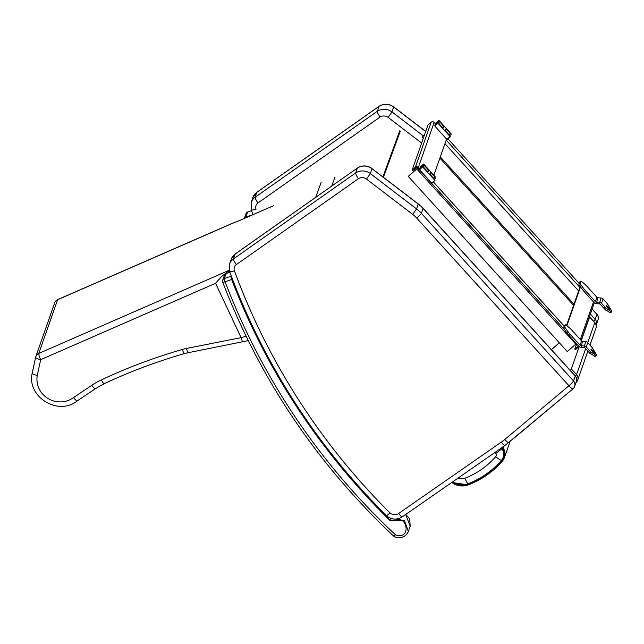 <?xml version="1.0" encoding="UTF-8"?>
<svg xmlns="http://www.w3.org/2000/svg" width="644" height="644" viewBox="0 0 644 644"><rect width="100%" height="100%" fill="white"/><g stroke="black" fill="none" stroke-linecap="round" stroke-linejoin="round"><path stroke-width="0.97" d="M423.028 166.377L424.098 165.444L423.559 164.035L420.339 166.82L423.816 164.212L435.73 177.342L435.771 178.147L434.982 177.43L433.823 178.436M424.098 165.444A4.428 0.894 -130.9 0 1 427.383 168.953A4.428 0.894 -130.9 0 1 428.518 171.529A4.428 0.894 -130.9 0 1 426.473 170.346A4.428 0.894 -130.9 0 1 423.567 166.973L422.778 166.257L419.389 169.517L431.77 183.17L434.982 180.384L431.512 182.977M419.598 169.855L422.609 166.732M422.818 167.062L434.732 180.191M434.982 177.43A4.428 0.894 -130.9 0 0 432.076 174.065A4.428 0.894 -130.9 0 0 430.031 172.882A4.428 0.894 -130.9 0 0 431.166 175.45A4.428 0.894 -130.9 0 0 434.45 178.968L434.99 180.384L431.77 183.17M420.339 166.82L419.389 169.517M421.305 167.537L420.782 166.756L420.154 168.535L422.77 166.273L420.17 168.519M436.624 123.881L436.101 123.101L435.473 124.88L437.928 123.076L434.708 125.87L435.658 123.165L439.136 120.565L451.05 133.686L451.09 134.499L450.301 133.775L449.142 134.781M435.658 123.165L438.878 120.372L436.101 123.101M438.347 122.722L439.417 121.788L438.717 120.839M439.417 121.788A4.428 0.894 -130.9 0 1 442.702 125.298A4.428 0.894 -130.9 0 1 443.837 127.874A4.428 0.894 -130.9 0 1 441.792 126.691A4.428 0.894 -130.9 0 1 438.886 123.326L438.097 122.602L435.473 124.88M434.708 125.87L437.928 123.076M438.137 123.415L450.051 136.544L446.831 139.329L450.051 136.544M447.089 139.515L450.309 136.729L449.77 135.312A4.428 0.894 -130.9 0 1 446.485 131.803A4.428 0.894 -130.9 0 1 445.35 129.227A4.428 0.894 -130.9 0 1 447.395 130.41A4.428 0.894 -130.9 0 1 450.301 133.775M434.917 126.2L446.831 139.329M596.481 355.383A3.727 0.757 -130.9 0 1 595.652 355.118L591.023 351.994A2.801 0.564 -130.9 0 1 589.59 350.682L586.217 346.971A3.027 2.946 -160.7 0 0 584.132 345.965L581.041 345.756A1.401 1.36 19.3 0 1 580.075 345.289L570.141 334.357A5.603 1.127 -130.9 0 1 568.33 332.127L565.513 328.239A2.801 0.564 -130.9 0 1 564.764 326.685L565.408 324.85A2.801 0.564 -130.9 0 1 565.448 324.793A2.801 0.564 -130.9 0 1 566.527 325.357L569.747 328.102A5.603 1.127 -130.9 0 1 571.671 330.002L581.604 340.942A1.401 1.36 -160.7 0 0 582.562 341.409L585.662 341.61A3.027 2.946 19.3 0 1 587.747 342.616L591.12 346.335A2.801 0.564 -130.9 0 1 592.416 348.018L596.046 353.999A3.727 0.757 -130.9 0 1 596.481 355.383L595.281 356.43A3.727 0.757 -130.9 0 1 594.452 356.156L589.815 353.033A2.801 0.564 -130.9 0 1 588.391 351.729L585.018 348.01A1.401 1.36 -160.7 0 0 584.052 347.543L580.952 347.341A3.027 2.946 19.3 0 1 578.867 346.335L568.942 335.395A5.603 1.127 -130.9 0 1 567.131 333.173L564.313 329.285A2.801 0.564 -130.9 0 1 563.564 327.724L564.208 325.896A2.801 0.564 -130.9 0 1 564.241 325.84A2.801 0.564 -130.9 0 1 564.305 325.808M594.203 353.339L590.951 349.636L591.466 349.145L594.501 352.493A2.318 2.254 19.3 0 0 592.907 351.721L592.73 351.713M594.501 352.493L594.211 353.331A2.318 2.254 -160.7 0 0 594.122 353.242M591.345 354.063A2.318 2.254 19.3 0 1 589.775 353.298L588.841 352.196M611.8 311.736A3.727 0.757 -130.9 0 1 610.971 311.463L606.342 308.339A2.801 0.564 -130.9 0 1 604.909 307.035L601.536 303.316A3.027 2.946 -160.7 0 0 599.451 302.31L596.36 302.108A1.401 1.36 19.3 0 1 595.394 301.642L585.46 290.702A5.603 1.127 -130.9 0 1 583.649 288.48L580.832 284.592A2.801 0.564 -130.9 0 1 580.083 283.03L580.727 281.203A2.801 0.564 -130.9 0 1 580.767 281.146A2.801 0.564 -130.9 0 1 581.846 281.702L585.066 284.455A5.603 1.127 -130.9 0 1 586.99 286.355L596.924 297.287A1.401 1.36 -160.7 0 0 597.882 297.753L600.981 297.963A3.027 2.946 19.3 0 1 603.066 298.969L606.439 302.68A2.801 0.564 -130.9 0 1 607.735 304.371L611.365 310.352A3.727 0.757 -130.9 0 1 611.8 311.736L610.601 312.775A3.727 0.757 -130.9 0 1 609.771 312.509L605.135 309.378A2.801 0.564 -130.9 0 1 603.71 308.074L600.337 304.362A1.401 1.36 -160.7 0 0 599.371 303.896L596.272 303.686A3.027 2.946 19.3 0 1 594.187 302.68L584.261 291.74A5.603 1.127 -130.9 0 1 582.45 289.518L579.632 285.63A2.801 0.564 -130.9 0 1 578.884 284.076L579.528 282.241A2.801 0.564 -130.9 0 1 579.56 282.185A2.801 0.564 -130.9 0 1 579.624 282.161M609.522 309.684L606.487 306.335L606.511 305.304L609.82 308.846A2.318 2.254 19.3 0 0 608.226 308.074L608.049 308.057M609.82 308.846L609.53 309.684A2.318 2.254 -160.7 0 0 609.441 309.587M606.664 310.416A2.318 2.254 19.3 0 1 605.094 309.643L604.161 308.548M435.425 123.833L434.128 122.408A2.101 2.045 19.3 0 0 431.174 122.207L427.954 124.992L412.152 170.016L412.715 170.636L415.831 167.939A1.401 1.36 19.3 0 1 417.803 168.068L430.997 182.413M419.622 168.857L418.326 167.432A2.101 2.045 -160.7 0 0 415.372 167.231L412.152 170.016M446.574 139.048L433.863 175.281M578.32 345.723A1.401 1.36 19.3 0 1 577.885 346.448L574.778 349.145L576.324 344.725M564.901 330.09L418.737 169.098L417.698 170L418.214 168.527M566.551 325.373L580.212 286.435M574.778 349.145L575.342 349.764L578.554 346.979A2.101 2.045 -160.7 0 0 578.98 346.448M566.881 325.655L580.51 286.838M417.698 170L576.718 345.16L577.33 344.637M417.819 168.092L408.248 176.376L417.698 167.971M408.248 176.376L567.267 351.535L575.8 344.146M447.91 138.806L579.133 283.352M424.525 134.781L422.214 136.56L424.629 134.475M422.11 136.866L423.317 138.202M440.303 156.911L573.989 304.169M598.018 319.859L598.018 319.859A5.603 5.603 0 0 0 596.875 314.24A5.603 0.628 137.8 0 1 596.875 314.409A5.603 5.45 19.3 0 1 598.018 319.859L596.304 324.745A5.603 5.603 0 0 1 596.127 325.18A5.603 5.45 -160.7 0 0 596.304 324.745L596.304 324.745A5.603 5.45 -160.7 0 0 595.161 319.295A5.603 0.628 137.8 0 1 593.599 321.267M379.099 106.284L256.916 192.234A5.603 1.063 54.9 0 0 256.827 192.355L379.01 106.405A12.606 12.26 19.3 0 1 393.685 107.033L393.693 106.872C388.936 103.612 384.074 103.418 379.107 106.276L377.295 111.283L255.113 197.241A5.603 1.063 54.9 0 0 257.994 202.924L380.081 117.031C378.157 114.213 377.231 112.298 377.295 111.283A12.606 12.26 -160.7 0 1 391.971 111.919L388.155 117.425L421.627 143.032M573.047 388.726A5.603 1.119 -129.9 0 1 572.975 388.839A5.603 1.119 -129.9 0 1 568.95 385.764A5.603 0.628 -42.2 0 0 573.522 380.95L575.237 376.072A5.603 0.628 -42.2 0 0 575.237 375.895A5.603 5.603 0 0 1 576.38 381.514L576.38 381.514A5.603 5.45 -160.7 0 0 575.237 376.072L423.044 208.423A5.603 0.628 -42.2 0 0 423.044 208.254L575.237 375.895M501.314 442.114A50.417 49.057 -160.7 0 0 504.791 439.466L568.95 385.764L416.749 218.123A5.603 0.628 -42.2 0 0 421.329 213.309L573.522 380.95A5.603 5.45 19.3 0 1 574.665 386.4L574.665 386.4A5.603 5.603 0 0 1 572.975 388.839L504.944 445.495L402.299 516.842A5.603 1.055 55.2 0 1 398.676 513.469L501.314 442.114A5.603 1.055 55.2 0 0 504.944 445.495M358.442 178.694L236.356 264.579A5.603 1.063 -125.1 0 1 233.474 258.904L355.657 172.946A12.606 12.26 19.3 0 1 370.332 173.574L366.517 179.088A7.003 6.81 -160.7 0 0 358.442 178.694C356.518 175.868 355.593 173.952 355.657 172.946L357.372 168.06L235.189 254.018A5.603 1.063 -125.1 0 1 235.277 253.897L357.372 168.06A12.606 12.26 -160.7 0 1 372.047 168.696L418.27 203.874L423.044 208.254M236.356 264.579A5.603 5.45 -160.7 0 0 234.416 270.81A668.037 649.973 -160.7 0 0 390.039 512.994L386.65 515.707M402.299 516.842C396.881 520.102 391.665 519.78 386.65 515.876L386.65 515.876C316.156 445.423 263.798 363.965 229.586 271.518L229.522 264.104A11.206 10.9 19.3 0 1 233.474 258.904L235.189 254.018A11.206 10.9 -160.7 0 0 231.236 259.226L235.277 253.897M418.27 203.874L416.547 208.922A35.009 34.068 19.3 0 1 421.329 213.309L423.044 208.423A35.009 34.068 -160.7 0 0 418.262 204.035L372.047 168.696L370.332 173.574L416.547 208.922L412.732 214.436L366.517 179.088M240.945 219.918L241.725 219.596M240.759 219.998L273.386 205.75L239.777 220.449A46.948 7.841 -25.2 0 0 232.275 223.444L241.371 219.749M229.208 270.271L38.761 353.443A5.603 0.894 66.4 0 0 40.685 359.666L215.563 283.288L221.802 276.284L229.28 270.552M246.113 336.305L241.057 337.561L242.482 341.835M73.577 397.565A22.878 22.258 19.3 0 1 47.93 398.467A22.878 22.258 19.3 0 1 37.272 375.412L40.685 359.666A5.603 1.288 -167.8 0 1 35.637 357.259L32.2 373.101C26.597 396.841 58.202 416.306 77.216 400.93L95.368 388.718A5.603 1.047 -123.9 0 1 91.81 385.289L73.577 397.565C75.606 400.206 76.845 401.284 77.304 400.81M37.272 375.412C33.963 374.663 32.281 373.874 32.208 373.069L32.2 373.101M35.637 357.259L35.637 357.259A5.603 1.288 -167.8 0 1 35.645 357.227A5.603 5.45 -160.7 0 1 35.823 356.591A5.603 5.603 0 0 0 35.637 357.259M232.42 223.291L57.719 299.589A5.603 0.894 66.4 0 0 57.614 299.726L38.761 353.443A5.603 5.45 -160.7 0 0 35.823 356.591L54.676 302.865A5.603 5.45 19.3 0 1 57.614 299.726L232.275 223.444M215.563 283.288L241.057 337.561M452.732 481.784A15.601 15.182 -160.7 0 0 467.705 483.894C480.971 478.79 492.217 470.933 501.426 460.323A9.877 9.604 -160.7 0 0 502.022 448.812L501.435 447.934M467.705 483.894L464.767 478.267A8.493 8.259 19.3 0 1 458.158 478.017M502.022 448.812L495.84 453.432A2.769 2.689 19.3 0 1 495.679 456.66C487.234 466.385 476.93 473.582 464.767 478.267M575.953 382.729L576.71 381.836A5.603 5.603 0 0 0 577.716 380.073A5.603 5.45 -160.7 0 1 576.766 381.747A5.603 1.216 -139.8 0 1 576.71 381.836L576.71 381.836A5.603 1.216 -139.8 0 1 576.227 381.94M579.197 346.641L571.365 368.956A5.603 0.62 137.4 0 1 570.278 370.429M589.397 316.88A5.603 0.62 137.4 0 1 589.582 316.896A5.603 0.62 137.4 0 1 589.582 317.065L581.315 340.62M551.441 349.684L559.314 342.777M247.827 211.981A2.801 0.411 70.9 0 0 247.747 211.957A2.801 0.411 70.9 0 0 247.69 212.029L251.53 210.693M251.514 210.652L247.747 211.957A2.801 2.801 0 0 0 246.016 213.679L246.016 213.679A2.801 2.729 19.3 0 1 247.69 212.029L245.976 216.907A2.801 0.411 70.9 0 0 246.024 217.696M252.496 214.871L245.976 216.907A2.801 2.729 -160.7 0 0 244.35 218.429L246.016 213.679M252.754 213.977L252.512 214.645M405.672 514.5L410.18 526.277L408.368 531.445L404.488 520.577L390.119 520.127C319.529 450.993 266.697 370.775 231.631 279.472L230.874 276.308L224.337 278.57A2.801 0.411 70.9 0 0 225.094 281.758A2.801 0.499 159.1 0 1 222.687 282.144A2.801 0.499 159.1 0 1 222.695 282.064A2.801 2.729 -160.7 0 1 222.663 280.221L222.663 280.221A2.801 2.801 0 0 0 222.687 282.144C259.967 379.075 316.8 463.583 393.178 535.687L395.577 534.914A679.42 661.05 19.3 0 1 225.094 281.758L231.639 279.496C266.785 370.67 319.529 450.993 389.853 520.449L393.846 520.988C407.733 513.01 411.766 540.606 395.577 534.914M226.189 273.636A2.801 0.411 70.9 0 0 226.1 273.62A2.801 0.411 70.9 0 0 226.052 273.684L229.892 272.356M224.378 275.334L224.378 275.334A2.801 2.729 19.3 0 1 226.052 273.684L224.337 278.57A2.801 2.729 -160.7 0 0 222.663 280.221L224.378 275.334A2.801 2.801 0 0 1 226.1 273.62L229.876 272.307M231.116 275.64L230.874 276.308M408.36 531.453C404.794 539.447 395.77 538.481 393.395 535.872L393.178 535.687M383.446 177.237L400.286 131.247L399.795 130.748L382.914 176.834M434.628 179.129L435.755 178.155M423.398 164.494L420.782 166.756M449.947 135.482L451.074 134.507L449.955 135.482M580.952 347.341L582.562 341.409M584.052 347.543L585.662 341.61M588.391 351.729L589.59 350.682M589.815 353.033L591.023 351.994M594.452 356.156L595.652 355.118M590.975 349.563L591.466 349.145M586.217 346.971L587.747 342.616M580.075 345.289L581.604 340.942M564.208 325.896L565.408 324.85M563.564 327.724L564.764 326.685M564.313 329.285L565.513 328.239M567.131 333.173L568.33 332.127M568.942 335.395L570.141 334.357M596.272 303.686L597.882 297.753M599.371 303.896L600.981 297.963M603.71 308.074L604.909 307.035M605.135 309.378L606.342 308.339M609.771 312.509L610.971 311.463M606.294 305.916L606.785 305.489M601.536 303.316L603.066 298.969M595.394 301.642L596.924 297.287M579.528 282.241L580.727 281.203M578.884 284.076L580.083 283.03M579.632 285.63L580.832 284.592M582.45 289.518L583.649 288.48M584.261 291.74L585.46 290.702M431.174 122.207L415.372 167.231M434.128 122.408L418.326 167.432M577.885 346.448L578.191 345.587M580.308 339.517L593.502 301.923M564.144 326.073L433.243 181.89M418.093 168.865L417.578 168.293M446.203 140.118L579.89 287.369M444.956 143.668L578.642 290.927M256.916 192.234L252.875 197.563A11.206 10.9 19.3 0 1 256.827 192.355L255.113 197.241A11.206 10.9 -160.7 0 0 251.16 202.449L251.224 209.855A5.603 1.006 -20.2 0 0 256.054 209.147A5.603 5.45 19.3 0 1 257.994 202.924M423.14 135.763L391.971 111.919L393.685 107.033L425.676 131.497M592.11 309.152L596.875 314.409L595.161 319.295L590.395 314.039M439.884 158.11L573.571 305.361M380.081 117.031A7.003 6.81 19.3 0 1 388.155 117.425M234.416 270.81A5.603 1.006 159.8 0 1 229.586 271.518M390.039 512.994A7.003 6.81 -160.7 0 0 398.676 513.469M504.791 439.466A5.603 1.119 50.1 0 0 508.816 442.541M416.749 218.123A29.407 28.618 -160.7 0 0 412.732 214.436M35.629 357.299L32.208 373.069M241.089 337.649L186.535 348.444A5.603 0.668 -101.2 0 0 188.056 352.719L184.345 353.62C156.766 361.558 130.032 371.604 104.159 383.744A5.603 0.918 -115.1 0 1 101.35 379.888A72.828 70.856 -160.7 0 0 91.81 385.289M184.345 353.62A5.603 0.765 -106.1 0 1 182.365 349.451A550.596 535.711 -160.7 0 0 101.35 379.888M186.535 348.444A50.417 49.057 -160.7 0 0 182.365 349.451M501.781 460.613L502.481 460.975A11.165 10.868 -160.7 0 0 503.165 447.95L502.409 448.578A10.328 10.046 19.3 0 1 501.781 460.613C492.515 471.279 481.221 479.168 467.882 484.304L468.26 484.884L467.882 484.304A16.052 15.625 19.3 0 1 452.354 482.058M451.798 482.436A16.897 16.438 -160.7 0 0 468.22 484.9L451.782 482.453M468.26 484.884C481.728 479.708 493.135 471.73 502.489 460.967L504.453 457.562L510.104 441.462M503.737 446.332L503.165 447.95L502.61 447.121M501.805 447.677L502.409 448.578M501.426 460.323A8.404 1.811 -139.3 0 1 495.679 456.66M495.099 452.338L495.84 453.432M575.43 376.112A5.603 0.62 -42.6 0 0 576.557 374.607L571.365 368.956M587.867 351.149L577.716 380.073A5.603 5.45 -160.7 0 0 576.557 374.607L585.646 348.702M589.582 317.065L594.766 322.708L587.771 342.648M589.582 316.896L594.766 322.539A5.603 0.62 -42.6 0 1 594.766 322.708A5.603 5.45 19.3 0 1 595.933 328.182L589.993 345.095M393.846 520.988L394.128 519.048M389.853 520.449L390.755 518.315M331.668 186.084L334.896 177.261M321.155 182.397L315.689 197.322M435.771 178.147L434.636 179.137M564.241 325.84L565.448 324.793M579.56 282.185L580.767 281.146M581.13 340.426L594.332 302.825M564.16 326.017L433.291 181.858M425.716 131.368L393.693 106.872M596.875 314.24L592.15 309.031M251.224 209.855L253.003 214.653M252.875 197.563L251.16 202.449M576.38 381.514L574.665 386.4M357.468 167.931C362.435 165.073 367.297 165.275 372.055 168.527M231.236 259.226L229.522 264.104M248.238 340.636L188.056 352.719M104.159 383.744L95.368 388.718M57.719 299.589A5.603 5.603 0 0 0 54.676 302.865M502.481 460.975C493.135 471.762 481.72 479.732 468.244 484.908M513.534 438.588L562.131 397.912M595.933 328.182A5.603 5.603 0 0 0 594.766 322.539M405.704 514.484L409.689 518.726L410.18 526.277"/></g></svg>
